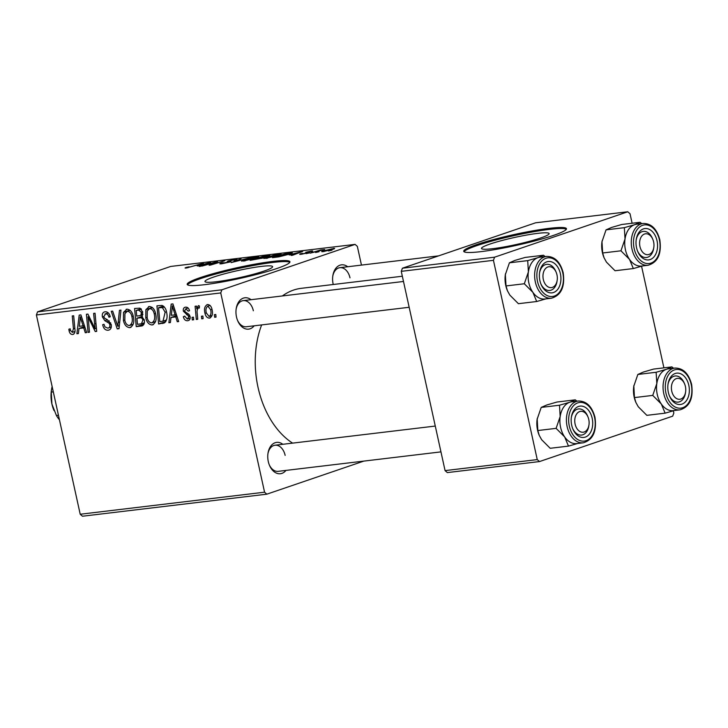 <?xml version="1.0" encoding="UTF-8"?>
<svg xmlns="http://www.w3.org/2000/svg" width="728" height="728" viewBox="0 0 728 728"><rect width="100%" height="100%" fill="white"/><g stroke="black" fill="none" stroke-linecap="round" stroke-linejoin="round"><path stroke-width="1.09" d="M216.307 281.745A34.616 3.631 -12.4 0 0 252.989 274.374A34.616 3.631 -12.4 0 0 272.591 266.657A34.616 3.631 -12.4 0 0 261.252 266.421A34.616 3.631 -12.4 0 0 224.57 273.801A34.616 3.631 -12.4 0 0 204.978 281.518A34.616 3.631 -12.4 0 0 216.307 281.745M204.404 284.712A52.607 5.524 -12.4 0 0 260.142 273.501A52.607 5.524 -12.4 0 0 289.935 261.771A52.607 5.524 -12.4 0 0 272.7 261.425A52.607 5.524 -12.4 0 0 216.962 272.627A52.607 5.524 -12.4 0 0 187.178 284.357A52.607 5.524 -12.4 0 0 204.404 284.712M289.817 262.326A52.607 5.524 -12.4 0 0 272.927 262.444A52.607 5.524 -12.4 0 0 219.428 273.055A52.607 5.524 -12.4 0 0 187.524 284.821M285.958 470.415A15.779 10.693 -96.8 0 1 269.469 465.301A15.779 10.693 -96.8 0 1 268.286 461.552A15.779 10.693 -96.8 0 1 268.013 453.153A15.779 10.693 -96.8 0 1 282.837 444.298M269.26 464.783A13.149 8.909 83.2 0 0 278.169 471.344L440.95 451.879M254.172 325.816A15.779 10.693 -96.8 0 1 237.674 320.711A15.779 10.693 -96.8 0 1 236.491 316.953A15.779 10.693 -96.8 0 1 236.218 308.554A15.779 10.693 -96.8 0 1 251.051 299.699M237.464 320.193A13.149 8.909 83.2 0 0 246.383 326.745L409.163 307.28M333.242 284.493A15.779 10.693 -96.8 0 1 333.133 284.002A15.779 10.693 -96.8 0 1 332.86 275.603A15.779 10.693 -96.8 0 1 347.684 266.748M292.592 443.125A81.536 55.264 -96.8 0 1 258.021 387.332A81.536 55.264 -96.8 0 1 261.634 324.925M282.382 295.95A81.536 55.264 -96.8 0 1 301.274 288.324L402.338 276.231M492.838 248.676A34.616 3.631 -12.4 0 0 529.511 241.305A34.616 3.631 -12.4 0 0 549.112 233.588A34.616 3.631 -12.4 0 0 537.774 233.36A34.616 3.631 -12.4 0 0 501.101 240.731A34.616 3.631 -12.4 0 0 481.499 248.448A34.616 3.631 -12.4 0 0 492.838 248.676M480.935 251.642A52.607 5.524 -12.4 0 0 536.673 240.431A52.607 5.524 -12.4 0 0 566.457 228.701A52.607 5.524 -12.4 0 0 549.231 228.355A52.607 5.524 -12.4 0 0 493.493 239.558A52.607 5.524 -12.4 0 0 463.709 251.287A52.607 5.524 -12.4 0 0 480.935 251.642M566.339 229.265A52.607 5.524 -12.4 0 0 549.458 229.375A52.607 5.524 -12.4 0 0 495.95 239.985A52.607 5.524 -12.4 0 0 464.045 251.751M363.836 461.097L266.83 494.175L82.482 516.225L80.207 514.25L264.564 492.201L266.83 494.175M155.665 313.895C156.939 319.574 155.746 323.268 152.088 324.979C148.831 324.597 146.719 322.204 145.773 317.799L145.873 309.664L149.267 306.488C152.634 306.879 154.764 309.354 155.665 313.895M152.753 324.834L153.39 324.533M148.512 306.661L149.267 306.488M170.98 317.481L170.398 322.55L168.887 322.731L171.198 304.104L172.909 303.904L178.679 321.567L177.277 321.731L175.748 316.908L170.98 317.481L176.704 315.524M72.345 332.368L73.437 328.792L72.263 315.934L73.683 315.77L74.902 329.074C75.375 331.995 74.647 333.797 72.709 334.471C70.853 334.534 69.642 333.333 69.096 330.858L68.86 329.211L70.207 328.81L70.425 330.385L72.345 332.368L74.929 331.522M73.21 334.361L73.674 334.143M107.799 328.137C109.391 327.955 110.074 326.845 109.873 324.815L109.164 323.296L104.85 320.684L102.411 316.962C101.911 313.877 102.821 312.148 105.132 311.766C107.608 311.675 109.291 313.249 110.192 316.48L108.836 316.816C108.235 314.76 107.134 313.768 105.542 313.859L103.785 316.68L104.659 318.218L107.471 319.792L111.229 324.479C111.712 327.855 110.692 329.775 108.163 330.23C105.305 330.366 103.476 328.519 102.675 324.679L104.022 324.297L104.959 326.89L107.799 328.137L111.338 326.999M108.973 330.057L109.719 329.702M104.332 311.948L105.132 311.766M108.326 312.913L104.978 313.986L108.272 312.867M120.966 310.11L119.028 328.701L117.244 328.91L111.248 311.275L112.658 311.102L117.79 326.226L119.456 310.292L120.966 310.11M133.315 316.571C134.589 322.249 133.406 325.944 129.739 327.655C126.481 327.272 124.379 324.879 123.423 320.475L123.532 312.339L126.927 309.163C130.285 309.555 132.414 312.021 133.315 316.571M130.403 327.509L131.049 327.209M126.162 309.336L126.927 309.163M215.797 314.505L216.034 317.099L214.633 317.262L214.36 314.678L215.797 314.505M361.461 265.101L357.339 246.364L355.073 244.39L221.894 289.799L220.748 292.938L36.4 314.978L80.207 514.25M220.748 292.938L264.564 492.201M144.281 319.965C144.836 323.287 143.953 325.298 141.632 325.989L136.245 326.635L134.589 308.481L139.958 308.144L142.697 311.975L141.805 316.562L144.281 319.965M142.233 325.853L142.743 325.616M78.979 328.483L78.397 333.551L76.886 333.733L79.197 315.106L80.908 314.906L86.678 332.569L85.276 332.732L83.747 327.909L78.979 328.483L84.703 326.526M88.516 321.148L89.48 332.232L88.07 332.396L86.432 314.241L87.906 314.068L95.086 328.783L93.621 313.386L95.04 313.213L96.697 331.367L95.222 331.54L88.024 316.853L88.516 321.148M187.351 319.091L188.752 316.88L188.206 315.779L183.383 311.211C183.019 308.836 183.729 307.489 185.494 307.161C187.469 306.989 188.816 308.181 189.544 310.729L188.206 311.129L185.795 308.799L184.721 310.756L185.085 311.793L188.889 314.287L190.117 316.571C190.399 319.082 189.58 320.475 187.642 320.729C185.485 320.875 184.057 319.537 183.338 316.726L184.63 316.089L187.351 319.091L190.19 318.181M184.939 307.28L185.494 307.161M185.795 308.799L188.088 307.98L185.795 308.799M188.37 320.566L188.989 320.265M164.637 322.804L158.595 323.969L156.939 305.815L162.053 305.432C164.501 306.57 166.011 308.818 166.576 312.166C167.658 316.726 167.012 320.265 164.637 322.804M212.048 309.564C213.086 313.914 212.23 316.771 209.455 318.118C207.162 317.99 205.669 316.398 204.996 313.34C203.858 308.818 204.732 305.878 207.589 304.522C209.928 304.723 211.411 306.406 212.048 309.564M209.964 318.009L210.419 317.79M206.97 304.659L207.589 304.522M202.875 316.052L203.112 318.646L201.72 318.809L201.447 316.216L202.875 316.052M199.354 307.471L198.526 307.753C197.179 309.154 196.76 311.238 197.297 314.005L197.725 319.283L196.314 319.456L195.104 306.251L196.514 306.079L196.751 308.818L198.38 305.624L199.436 305.978L199.326 308.081L198.362 307.789L199.354 307.453M193.448 317.171L193.684 319.765L192.292 319.938L192.019 317.344L193.448 317.171M278.578 255.437L263.909 258.467L273.464 255.273L281.163 254.218L278.578 255.437M289.207 254.946L302.684 251.406L292.574 255.264L291.173 255.437L293.985 254.372L289.207 254.946M186.404 267.995C184.684 268.177 184.648 267.986 186.286 267.422L189.062 266.821L187.888 267.513L203.467 263.272L186.404 267.995C184.684 268.177 184.648 267.986 186.286 267.422L186.413 267.995M187.888 267.185L187.942 267.758M221.876 263.218L228.073 262.262L228.756 261.944L227.154 261.689L228.183 260.988L235.117 259.459C237.419 259.214 237.574 259.45 235.581 260.169L234.07 260.369C235.317 259.914 235.18 259.769 233.67 259.941L229.657 260.797L229.111 261.097L230.276 261.234C231.395 261.234 231.167 261.507 229.584 262.053L221.858 263.754C219.173 264.046 219.137 263.754 221.74 262.872L223.287 262.653L221.922 263.745M221.858 263.754C219.173 264.046 219.137 263.754 221.74 262.872L221.831 263.263M228.838 262.298L227.964 261.78M235.29 260.26L235.117 259.459C237.419 259.214 237.574 259.45 235.581 260.169M234.079 260.424L234.07 260.369C235.317 259.914 235.18 259.769 233.67 259.941M229.657 260.797L229.111 261.097L229.32 262.144L229.111 261.097M230.394 261.762L230.276 261.234L231.013 261.37M250.741 257.621L231.14 262.608L241.032 258.786L233.961 261.898L250.741 257.621M256.238 258.112L241.559 261.143L251.114 257.94L258.822 256.893L256.238 258.112M331.959 250.177L328.528 250.969L331.959 250.177M355.073 244.39L170.716 266.439L37.547 311.848L221.894 289.799M269.551 255.774L263.117 257.967L250.15 260.342L264.373 255.992L269.924 255.51M197.206 265.947L210.683 262.408L200.573 266.266L199.172 266.439L201.984 265.374L197.206 265.947M212.103 263.272L201.965 266.102L216.216 261.752L217.681 261.57L211.393 264.573L224.825 260.724L210.592 265.065L209.118 265.247L215.37 262.253L212.103 263.272M301.337 254.254C299.281 254.481 299.144 254.281 300.946 253.644L302.657 253.371C301.292 253.826 301.237 253.99 302.484 253.872L306.124 252.98L305.751 252.279L311.156 251.087C313.067 250.869 313.249 251.042 311.693 251.606L307.334 252.043L306.77 252.27L308.026 252.543L307.152 252.998L301.337 254.254C299.281 254.481 299.144 254.281 300.946 253.644L301.083 254.281M302.657 253.371C301.292 253.826 301.237 253.99 302.484 253.872L302.539 254.081M311.284 251.661L311.156 251.087C313.067 250.869 313.249 251.042 311.693 251.606M306.77 252.27L307.28 252.953M291.746 253.308L291.628 252.771C292.838 252.825 292.246 253.244 289.853 254.026L278.915 256.838L272.49 257.666L286.714 253.317L292.356 252.88M333.397 249.113L333.242 248.439C335.162 248.284 335.044 248.566 332.869 249.294L323.15 251.642C321.194 251.815 321.239 251.56 323.287 250.86L334.643 248.466M323.15 251.642C321.194 251.815 321.239 251.56 323.287 250.86L323.45 251.606M319.037 251.724L315.615 252.507L319.037 251.724M315.806 251.715L310.21 253.153L320.548 249.995L324.67 249.54L315.806 251.715M309.618 252.853L306.188 253.635L309.618 252.853M673.355 410.847L673.837 413.022L672.69 416.152L539.521 461.561L447.347 472.59L445.072 470.616L537.246 459.596L539.521 461.561M632.113 223.25L630.029 213.75L627.754 211.775L535.581 222.804L402.411 268.213L494.585 257.184L493.438 260.324L537.246 459.596M493.438 260.324L401.264 271.344L445.072 470.616M627.754 211.775L494.585 257.184M641.568 266.248L663.909 367.849M401.264 271.344L402.411 268.213M36.4 314.978L37.547 311.848M253.353 310.774A13.149 8.909 83.2 0 0 243.252 300.628A13.149 8.909 83.2 0 0 236.145 309.1M349.986 277.823A13.149 8.909 83.2 0 0 339.894 267.676A13.149 8.909 83.2 0 0 332.778 276.149M285.149 455.373A13.149 8.909 83.2 0 0 275.048 445.227A13.149 8.909 83.2 0 0 267.931 453.699M264.118 256.329L259.687 257.685L267.176 256.311C268.213 255.928 267.995 255.837 266.521 256.047L264.118 256.329M267.231 256.556L267.176 256.311C268.213 255.928 267.995 255.837 266.521 256.047M258.031 258.194L253.226 259.659L261.752 258.121C262.854 257.712 262.599 257.621 260.988 257.839L258.031 258.194M261.807 258.367L261.752 258.121C262.854 257.712 262.599 257.621 260.988 257.839M257.12 257.794L256.911 256.848M251.296 258.121L245.327 259.814C243.207 260.533 243.079 260.824 244.936 260.688L254.973 258.231C257.166 257.494 257.33 257.193 255.473 257.33L251.296 258.121M256.893 257.876L255.473 257.33M244.99 260.952L243.616 260.651L243.716 261.143M228.364 261.816L228.183 260.988M204.777 263.946L199.372 265.383L203.185 264.928L208.335 262.981L204.777 263.946M216.325 262.244L216.216 261.752M213.304 263.727L213.195 263.236M301.256 254.263L301.101 253.59M296.778 252.944L291.373 254.381L295.186 253.926L300.336 251.979L296.778 252.944M286.468 253.663L275.566 256.993L288.534 254.172L290.062 253.271L286.468 253.663M290.463 253.817L290.062 253.271M279.47 255.119L279.261 254.181M273.646 255.455L267.667 257.148C265.556 257.867 265.429 258.158 267.276 258.012L277.313 255.555C279.507 254.818 279.67 254.527 277.814 254.654L273.646 255.455M279.243 255.2L277.814 254.654M267.331 258.276L265.957 257.976L266.066 258.467M332.095 248.821L324.815 250.65C323.332 251.133 323.141 251.333 324.242 251.269L331.477 249.458C332.969 248.976 333.178 248.758 332.095 248.821C333.178 248.758 332.969 248.976 331.477 249.458L331.54 249.722M324.288 251.479L324.242 251.269C323.141 251.333 323.332 251.133 324.815 250.65M216.007 316.798L214.633 317.262M143.944 324.206L136.245 326.635M143.079 324.306L142.979 323.25M142.315 315.97L142.215 314.851M136.2 310.437L136.718 316.098L140.022 315.597L141.096 314.805L141.323 312.221L138.593 310.146L136.2 310.437L141.05 308.781M141.441 309.182L138.593 310.146M142.652 311.766L141.323 312.221M142.879 314.205L141.096 314.805M136.91 318.218L137.474 324.342L141.441 323.778L142.87 320.083C142.324 318.245 141.323 317.499 139.867 317.863L136.91 318.218L141.823 316.544M142.533 316.953L139.867 317.863M144.199 319.628L142.87 320.083M144.362 322.777L141.369 323.805L144.362 322.777M124.77 320.02L123.423 320.475M129.939 310.155L123.532 312.339M130.121 310.31L127.336 311.256L124.934 313.586L124.843 320.393C125.516 323.541 127.036 325.261 129.384 325.553L133.169 324.306M133.206 316.089L131.877 316.534C131.231 313.331 129.721 311.575 127.336 311.256L130.075 310.264M129.384 325.553C132.114 323.996 132.942 320.984 131.877 316.534M133.188 324.251L130.239 325.261M119.064 328.292L117.244 328.91M119.337 325.698L117.79 326.226M111.202 324.36L109.873 324.815M110.674 322.777L109.164 323.296M107.471 319.792L104.85 320.684M103.749 316.507L102.411 316.962M110.256 316.771L108.918 317.226M110.165 316.361L108.836 316.816M70.425 330.403L69.096 330.858M78.442 333.206L76.886 333.733M84.302 326.663L84.43 325.68M86.587 332.286L85.276 332.732M85.012 327.482L83.747 327.909M79.98 320.775L79.288 326.299L83.092 325.844L80.289 316.98L79.98 320.775M81.454 316.589L80.289 316.98M84.339 325.416L83.092 325.844M89.453 331.923L88.07 332.396M96.424 328.328L95.086 328.783M95.987 323.541L94.558 324.024M96.669 331.049L95.222 331.54M91.501 321.139L90.172 321.594M89.135 316.48L88.024 316.853M184.675 316.271L183.338 316.726M190.081 316.425L188.752 316.88M189.653 315.288L188.206 315.779M184.721 310.756L183.383 311.211M189.535 310.674L188.206 311.129M170.443 322.204L168.887 322.731M176.303 315.661L176.431 314.669M178.588 321.285L177.277 321.731M177.013 316.48L175.748 316.908M171.981 309.773L171.289 315.297L175.093 314.842L172.29 305.978L171.981 309.773M173.455 305.587L172.29 305.978M176.34 314.414L175.093 314.842M164.692 322.768L162.572 323.487M165.811 321.594L158.595 323.969M165.429 321.639L165.311 320.365M158.54 307.762L159.814 321.676L163.008 321.157L165.147 312.221L162.408 307.607L158.54 307.762L163.418 306.106M164.319 306.961L162.408 307.607M166.475 311.775L165.147 312.221M147.111 317.344L145.773 317.799M152.288 307.48L145.873 309.664M152.471 307.635L149.686 308.581L147.274 310.911L147.192 317.717C147.866 320.866 149.377 322.586 151.733 322.877L155.519 321.639M155.546 313.413L154.227 313.868C153.572 310.656 152.061 308.899 149.686 308.581L152.425 307.598M151.733 322.877C154.454 321.321 155.292 318.318 154.227 313.868M155.537 321.585L152.58 322.586M206.324 312.885L204.996 313.34M210.01 305.423L207.571 306.233L209.992 305.405M211.975 309.273L210.647 309.728L207.889 306.151C206.006 307.434 205.487 309.709 206.343 312.967L209.109 316.498L212.039 315.524M209.109 316.498C210.92 315.169 211.429 312.913 210.647 309.728M212.048 315.488L209.591 316.325M203.085 318.345L201.72 318.809M197.707 318.982L196.314 319.456M197.698 308.49L196.751 308.818M193.657 319.465L192.292 319.938M604.04 257.721A21.048 14.269 -96.8 0 1 603.976 257.566A21.048 14.269 -96.8 0 1 602.402 252.561A21.048 14.269 -96.8 0 1 601.983 241.714L602.038 241.359A21.048 14.269 -96.8 0 1 602.12 240.859M633.333 268.559L615.042 270.743L606.479 262.153L604.094 257.858L602.657 252.989L601.983 241.714L606.051 229.857L624.342 227.673L625.024 238.957L620.948 250.805L629.52 259.396L633.333 268.559L642.606 265.92M657.029 240.731A15.779 10.693 -96.8 0 1 651.433 258.986A15.779 10.693 -96.8 0 1 637.719 251.469A15.779 10.693 -96.8 0 1 636.545 247.72A15.779 10.693 -96.8 0 1 636.272 239.321A15.779 10.693 -96.8 0 1 646.273 228.519A15.779 10.693 -96.8 0 1 657.029 240.731M653.799 247.493A10.52 7.134 83.2 0 0 653.835 243.116A10.52 7.134 83.2 0 0 652.825 239.394A10.52 7.134 83.2 0 0 644.08 234.189A10.52 7.134 83.2 0 0 639.739 245.336A10.52 7.134 83.2 0 0 646.701 254.645A10.52 7.134 83.2 0 0 653.799 247.493L653.626 248.539A13.149 8.909 -96.8 0 1 646.428 257.512A13.149 8.909 -96.8 0 1 637.519 250.96A13.149 8.909 83.2 0 0 646.428 257.512A13.149 8.909 83.2 0 0 653.708 247.984M643.133 223.469L636.609 224.251A21.039 14.26 83.2 0 0 625.443 249.804A21.039 14.26 83.2 0 0 641.605 266.039L648.129 265.256A21.039 14.26 -96.8 0 1 631.977 249.021A21.039 14.26 -96.8 0 1 643.133 223.469C651.278 223.405 656.829 228.82 659.805 239.712C661.743 253.817 657.857 262.335 648.129 265.256M606.051 229.857L611.565 227.454L621.83 224.479L640.121 222.295L634.607 224.697L624.342 227.673M641.768 223.633L640.121 222.295M602.657 252.989L620.948 250.805M641.923 265.993A21.048 14.269 -96.8 0 1 629.52 259.396A21.048 14.269 -96.8 0 1 625.024 238.957A21.048 14.269 -96.8 0 1 634.607 224.697A21.048 14.269 83.2 0 1 636.927 224.215M652.625 238.939A13.149 8.909 83.2 0 0 643.306 231.395A13.149 8.909 83.2 0 0 636.19 239.867A13.149 8.909 -96.8 0 1 643.306 231.395A13.149 8.909 -96.8 0 1 652.415 238.411L652.825 239.394M556.665 273.655A10.52 7.134 83.2 0 0 556.192 272.345A10.52 7.134 83.2 0 0 546.673 267.567A10.52 7.134 83.2 0 0 543.634 280.69A10.52 7.134 83.2 0 0 550.914 287.651A10.52 7.134 83.2 0 0 557.157 280.444A10.52 7.134 83.2 0 0 556.665 273.655M555.992 271.89A13.149 8.909 83.2 0 0 546.664 264.346A13.149 8.909 83.2 0 0 539.557 272.818A13.149 8.909 -96.8 0 1 546.664 264.346A13.149 8.909 -96.8 0 1 555.783 271.362L556.192 272.345M557.157 280.444L556.993 281.49A13.149 8.909 -96.8 0 1 549.795 290.463A13.149 8.909 -96.8 0 1 540.877 283.902A13.149 8.909 83.2 0 0 549.795 290.463A13.149 8.909 83.2 0 0 557.075 280.935M507.407 290.672A21.048 14.269 -96.8 0 1 507.334 290.517A21.048 14.269 -96.8 0 1 505.76 285.503A21.048 14.269 -96.8 0 1 505.341 274.665L505.396 274.301A21.048 14.269 -96.8 0 1 505.487 273.81M536.7 301.51L518.409 303.694L509.837 295.104L507.462 290.809L506.024 285.94L505.341 274.665L509.418 262.808L527.709 260.624L528.391 271.908L524.315 283.756L532.887 292.347L536.7 301.51L545.973 298.862M560.396 273.683A15.779 10.693 -96.8 0 1 554.791 291.937A15.779 10.693 -96.8 0 1 541.086 284.421A15.779 10.693 -96.8 0 1 539.903 280.671A15.779 10.693 -96.8 0 1 539.63 272.272A15.779 10.693 -96.8 0 1 549.64 261.47A15.779 10.693 -96.8 0 1 560.396 273.683M546.5 256.42L539.967 257.202A21.039 14.26 83.2 0 0 528.81 282.755A21.039 14.26 83.2 0 0 544.963 298.99L551.496 298.207A21.039 14.26 -96.8 0 1 535.335 281.973A21.039 14.26 -96.8 0 1 546.5 256.42C554.636 256.356 560.196 261.771 563.172 272.663C565.11 286.768 561.215 295.286 551.496 298.207M509.418 262.808L514.933 260.406L525.197 257.43L543.488 255.246L537.974 257.648L527.709 260.624M545.135 256.584L543.488 255.246M506.024 285.94L524.315 283.756M545.29 298.944A21.048 14.269 -96.8 0 1 532.887 292.347A21.048 14.269 -96.8 0 1 528.391 271.908A21.048 14.269 -96.8 0 1 537.974 257.648A21.048 14.269 83.2 0 1 540.294 257.166M672.062 392.337A10.52 7.134 83.2 0 0 679.342 399.299A10.52 7.134 83.2 0 0 685.585 392.092A10.52 7.134 83.2 0 0 685.094 385.303A10.52 7.134 83.2 0 0 684.62 383.993A10.52 7.134 83.2 0 0 675.102 379.215A10.52 7.134 83.2 0 0 672.062 392.337M685.585 392.092L685.421 393.138A13.149 8.909 -96.8 0 1 678.214 402.111A13.149 8.909 -96.8 0 1 669.305 395.55A13.149 8.909 83.2 0 0 678.214 402.111A13.149 8.909 83.2 0 0 685.503 392.583M684.42 383.529A13.149 8.909 83.2 0 0 675.093 375.994A13.149 8.909 83.2 0 0 667.976 384.466A13.149 8.909 -96.8 0 1 675.093 375.994A13.149 8.909 -96.8 0 1 684.211 383.01L684.62 383.993M673.719 410.592A21.048 14.269 83.2 0 1 661.306 403.995A21.048 14.269 -96.8 0 1 657.229 394.394A21.039 14.26 83.2 0 0 673.391 410.628L679.925 409.855A21.039 14.26 -96.8 0 1 663.763 393.611A21.039 14.26 -96.8 0 1 674.929 368.068L668.395 368.85A21.039 14.26 83.2 0 0 657.238 394.394A21.048 14.269 -96.8 0 1 656.82 383.556L652.743 395.404L661.306 403.995L665.128 413.158L674.401 410.51M668.331 392.31A15.779 10.693 -96.8 0 1 668.058 383.911A15.779 10.693 -96.8 0 1 678.068 373.118A15.779 10.693 -96.8 0 1 688.825 385.33A15.779 10.693 -96.8 0 1 683.219 403.576A15.779 10.693 -96.8 0 1 669.514 396.068A15.779 10.693 -96.8 0 1 668.331 392.31M665.128 413.158L646.837 415.342L638.265 406.752L635.89 402.457L634.452 397.588L652.743 395.404M634.452 397.588L633.824 385.949A21.048 14.269 -96.8 0 1 633.915 385.458M656.137 372.272L656.82 383.556A21.048 14.269 -96.8 0 1 666.402 369.296L656.137 372.272L637.846 374.456L643.361 372.054L653.626 369.078L671.908 366.894L666.402 369.296A21.048 14.269 -96.8 0 1 668.723 368.805M635.826 402.311A21.048 14.269 -96.8 0 1 635.762 402.165A21.048 14.269 -96.8 0 1 633.77 386.304L637.846 374.456M673.564 368.231L671.908 366.894M574.893 422.877A10.52 7.134 83.2 0 0 581.854 432.195A10.52 7.134 83.2 0 0 588.952 425.043A10.52 7.134 83.2 0 0 588.988 420.666A10.52 7.134 83.2 0 0 587.978 416.944A10.52 7.134 83.2 0 0 579.233 411.739A10.52 7.134 83.2 0 0 574.893 422.877M588.952 425.043L588.779 426.089A13.149 8.909 -96.8 0 1 581.581 435.062A13.149 8.909 -96.8 0 1 572.672 428.501A13.149 8.909 83.2 0 0 581.581 435.062A13.149 8.909 83.2 0 0 588.861 425.534M587.778 416.48A13.149 8.909 83.2 0 0 578.46 408.945A13.149 8.909 83.2 0 0 571.344 417.417A13.149 8.909 -96.8 0 1 578.46 408.945A13.149 8.909 -96.8 0 1 587.569 415.961L587.978 416.944M577.077 443.543A21.048 14.269 83.2 0 1 564.673 436.946A21.048 14.269 -96.8 0 1 560.596 427.345A21.039 14.26 83.2 0 0 576.758 443.579L583.283 442.806A21.039 14.26 -96.8 0 1 567.13 426.562A21.039 14.26 -96.8 0 1 578.287 401.019L571.762 401.792A21.039 14.26 83.2 0 0 560.596 427.345A21.048 14.269 -96.8 0 1 560.178 416.507L556.11 428.355L564.673 436.946L568.486 446.109L577.759 443.461M571.698 425.261A15.779 10.693 -96.8 0 1 571.425 416.862A15.779 10.693 -96.8 0 1 581.435 406.069A15.779 10.693 -96.8 0 1 592.183 418.281A15.779 10.693 -96.8 0 1 586.586 436.527A15.779 10.693 -96.8 0 1 572.881 429.019A15.779 10.693 -96.8 0 1 571.698 425.261M568.486 446.109L550.195 448.293L541.632 439.703L539.248 435.399L537.819 430.539L556.11 428.355M537.819 430.539L537.191 418.9A21.048 14.269 -96.8 0 1 537.273 418.409M559.495 405.223L560.178 416.507A21.048 14.269 -96.8 0 1 569.769 402.247L559.495 405.223L541.213 407.407L546.719 405.005L556.984 402.029L575.275 399.845L569.769 402.247A21.048 14.269 -96.8 0 1 572.081 401.756M539.193 435.262A21.048 14.269 -96.8 0 1 539.13 435.107A21.048 14.269 -96.8 0 1 537.137 419.255L541.213 407.407M576.931 401.183L575.275 399.845M53.299 391.855L51.26 392.101L51.916 404.04L56.411 415.515A28.929 19.611 83.2 0 0 59.45 419.801M58.449 415.269L56.411 415.515M53.954 410.456A26.299 17.827 -96.8 0 1 53.89 410.301A26.299 17.827 -96.8 0 1 51.916 404.04A26.299 17.827 -96.8 0 1 51.46 390.035L51.633 388.989A28.929 19.611 83.2 0 0 51.26 392.101M52.125 386.486A28.929 19.611 83.2 0 0 51.633 388.989M267.977 256.338L267.813 255.583M119.729 321.913L118.136 322.449M109.346 320.911L106.816 321.776M74.829 328.319L73.437 328.792M82.892 320.966L81.627 321.403M188.588 314.032L186.596 314.714M174.893 309.964L173.628 310.401M163.8 306.424L160.579 307.516M659.422 239.912A19.465 13.195 83.2 0 0 642.633 225.316A19.465 13.195 83.2 0 0 634.152 248.53A19.465 13.195 83.2 0 0 650.941 263.126A19.465 13.195 83.2 0 0 659.422 239.912M562.78 272.864A19.465 13.195 83.2 0 0 545.991 258.267A19.465 13.195 83.2 0 0 537.519 281.481A19.465 13.195 83.2 0 0 554.308 296.078A19.465 13.195 83.2 0 0 562.78 272.864M665.938 393.129A19.465 13.195 83.2 0 0 682.737 407.726A19.465 13.195 83.2 0 0 691.209 384.511A19.465 13.195 83.2 0 0 674.419 369.915A19.465 13.195 83.2 0 0 665.938 393.129M569.305 426.08A19.465 13.195 83.2 0 0 586.095 440.677A19.465 13.195 83.2 0 0 594.576 417.463A19.465 13.195 83.2 0 0 577.786 402.866A19.465 13.195 83.2 0 0 569.305 426.08M306.734 252.307L306.907 253.08M140.022 315.597L142.825 314.642M163.008 321.157L166.521 319.956M339.894 267.676L438.575 255.874M403.485 281.472L243.252 300.628M679.925 409.855C689.644 406.934 693.538 398.416 691.6 384.311C688.624 373.419 683.064 368.004 674.929 368.068M275.048 445.227L435.28 426.062M583.283 442.806C593.011 439.876 596.905 431.367 594.967 417.262C591.991 406.37 586.431 400.955 578.287 401.019"/></g></svg>
